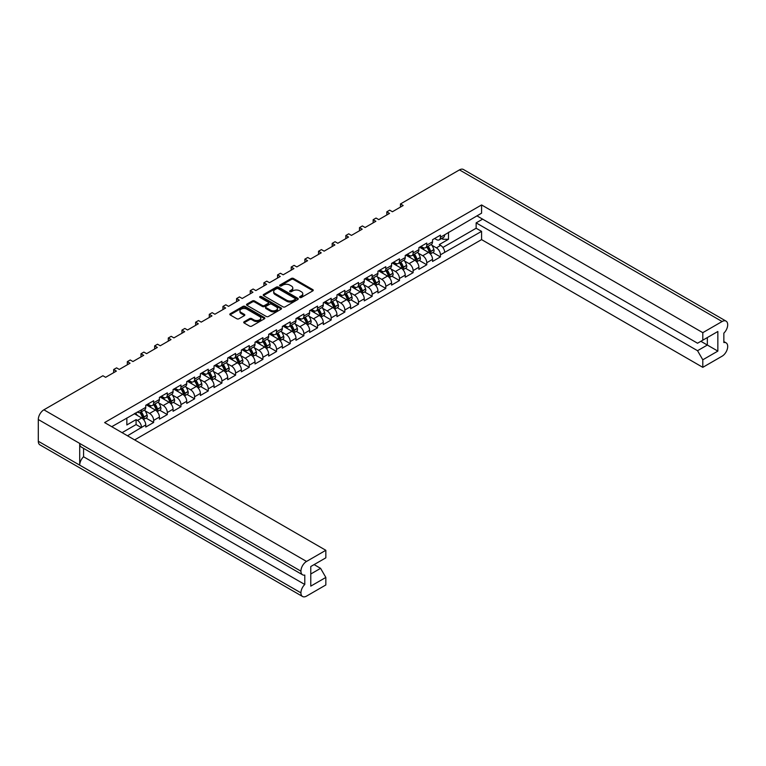 <?xml version="1.0" encoding="UTF-8"?>
<svg xmlns="http://www.w3.org/2000/svg" width="766" height="766" viewBox="0 0 766 766"><rect width="100%" height="100%" fill="white"/><g stroke="black" fill="none" stroke-linecap="round" stroke-linejoin="round"><path stroke-width="1.15" d="M299.889 297.467A1.063 0.613 0 0 0 301.392 297.467L312.806 290.869A1.522 0.881 0 0 0 313.246 290.257A1.522 0.881 0 0 0 312.806 289.634L293.474 278.47A1.522 0.881 0 0 0 291.319 278.47L279.906 285.057A1.063 0.613 0 0 0 281.409 285.929L282.893 285.076A4.864 2.805 0 0 1 289.759 285.076L291.377 286.005A4.864 2.805 0 0 1 292.794 287.987A4.864 2.805 0 0 1 291.377 289.979L289.902 290.831A1.063 0.613 0 0 0 291.406 291.693L292.88 290.841A4.864 2.805 0 0 1 299.755 290.841L301.364 291.769A4.864 2.805 0 0 1 302.79 293.761A4.864 2.805 0 0 1 301.364 295.743L299.889 296.595A1.063 0.613 0 0 0 299.889 297.467L299.889 296.595M249.592 318.627L244.162 321.758A1.522 0.881 0 0 0 243.722 322.381A1.522 0.881 0 0 0 244.162 322.993L249.592 326.125A1.522 0.881 0 0 0 251.736 326.125L264.414 318.809A1.522 0.881 0 0 0 264.864 318.187A1.522 0.881 0 0 0 264.414 317.574L245.082 306.41A1.522 0.881 0 0 0 242.927 306.41L230.26 313.725A1.522 0.881 0 0 0 229.81 314.347A1.522 0.881 0 0 0 230.26 314.97L236.809 318.752A1.522 0.881 0 0 0 238.954 318.752L244.383 315.621A1.522 0.881 0 0 0 244.823 314.998A1.522 0.881 0 0 0 244.383 314.376L241.137 312.499A4.06 2.346 0 0 1 239.94 310.843A4.06 2.346 0 0 1 242.449 308.679A4.06 2.346 0 0 1 246.882 309.186L259.607 316.53A4.06 2.346 0 0 1 260.794 318.187A4.06 2.346 0 0 1 258.286 320.36A4.06 2.346 0 0 1 253.862 319.853L251.736 318.627A1.522 0.881 0 0 0 249.592 318.627L249.592 319.633L244.162 322.764A1.522 0.881 0 0 0 244 322.879M102.903 375.742L43.901 409.81L306.534 561.44L325.837 550.294L104.616 422.573L481.575 204.943L702.795 332.664L722.099 321.519L459.466 169.889L400.465 203.957L403.175 205.518L392.412 211.742L389.693 210.171L386.811 211.837L389.521 213.408L378.758 219.622L376.039 218.051L373.147 219.727L375.867 221.288L365.095 227.502L362.385 225.941L359.493 227.607L362.213 229.178L351.441 235.392L348.731 233.821L345.839 235.488L348.549 237.058L337.787 243.272L335.068 241.711L332.185 243.377L334.895 244.948L324.123 251.162L321.414 249.592L318.522 251.258L321.241 252.828L310.469 259.042L307.76 257.481L304.868 259.147L307.578 260.708L296.815 266.932L294.096 265.362L291.214 267.028L293.924 268.598L283.161 274.812L280.442 273.251L277.551 274.917L280.27 276.478L269.498 282.702L266.788 281.132L263.897 282.798L266.616 284.368L255.844 290.582L253.134 289.012L250.243 290.687L252.952 292.248L242.19 298.472L239.471 296.902L236.589 298.568L239.298 300.138L228.527 306.352L225.817 304.782L222.925 306.457L225.644 308.018L214.873 314.232L212.163 312.672L209.271 314.338L211.981 315.908L201.219 322.122L198.499 320.552L195.617 322.218L198.327 323.788L187.565 330.002L184.845 328.442L181.954 330.108L184.673 331.678L173.901 337.892L171.191 336.322L168.3 337.988L171.019 339.558L160.247 345.772L157.537 344.212L154.646 345.878L157.356 347.438L146.593 353.662L143.874 352.092L140.992 353.758L143.702 355.328L132.93 361.542L130.22 359.982L127.328 361.648L130.048 363.208L119.276 369.432L116.566 367.862L113.674 369.528L116.384 371.098L105.622 377.312L102.903 375.742M263.667 295.676L282.999 306.84A1.522 0.881 0 0 0 285.144 306.84L297.821 299.525A1.522 0.881 0 0 0 298.261 298.903A1.522 0.881 0 0 0 297.821 298.28L278.489 287.126A1.522 0.881 0 0 0 276.335 287.126L263.667 294.441A1.522 0.881 0 0 0 263.217 295.063A1.522 0.881 0 0 0 263.667 295.676M281.112 309.167A1.522 0.881 0 0 0 281.562 308.545A1.522 0.881 0 0 0 281.112 307.922L261.465 296.576A1.063 0.613 0 0 0 259.961 297.447L268.119 302.158A1.522 0.881 0 0 1 268.569 302.781A1.522 0.881 0 0 1 268.119 303.403L264.519 305.481A1.522 0.881 0 0 1 262.374 305.481L254.532 300.952A1.522 0.881 0 0 0 252.387 300.952L246.958 304.083A1.522 0.881 0 0 0 246.518 304.705A1.522 0.881 0 0 0 246.958 305.318L266.29 316.482A1.522 0.881 0 0 0 268.445 316.482L281.112 309.167M113.674 372.669L113.674 369.528M127.328 364.779L127.328 361.648M140.992 356.899L140.992 353.758M154.646 349.009L154.646 345.878M168.3 341.129L168.3 337.988M181.954 333.239L181.954 330.108M195.617 325.358L195.617 322.218M209.271 317.469L209.271 314.338M222.925 309.588L222.925 306.457M236.589 301.699L236.589 298.568M250.243 293.818L250.243 290.687M263.897 285.929L263.897 282.798M277.551 278.048L277.551 274.917M291.214 270.168L291.214 267.028M304.868 262.278L304.868 259.147M318.522 254.398L318.522 251.258M332.185 246.508L332.185 243.377M345.839 238.628L345.839 235.488M359.493 230.738L359.493 227.607M373.147 222.858L373.147 219.727M386.811 214.968L386.811 211.837M400.465 207.088L400.465 203.957M127.51 435.787L141.509 427.399A5.697 3.284 60 0 0 137.487 420.429L136.089 419.615L126.85 424.948L126.85 417.977M134.644 439.914L481.575 239.614L702.795 367.335L722.099 356.19A7.928 4.577 120 0 0 727.7 346.481L727.7 346.481A7.928 4.577 120 0 0 726.063 342.833A7.928 4.577 120 0 0 723.851 342.546L723.851 333.143A7.928 4.577 120 0 0 727.7 324.774L727.7 324.746A7.928 4.577 120 0 0 726.063 321.126A7.928 4.577 120 0 0 722.099 321.519M448.483 232.28L448.483 239.26L439.244 244.593L440.651 245.398A5.697 3.284 -120 0 1 444.673 252.378L481.575 231.37L481.575 239.614M432.828 252.512L440.431 256.897L440.431 254.829A5.697 3.284 60 0 0 436.4 247.849L431.88 245.244M440.431 256.897L432.551 261.445L432.551 259.377L426.767 262.709L426.767 264.777L418.897 269.326L418.897 267.257L413.113 270.59L413.113 272.667L405.233 277.215L405.233 275.147L399.459 278.479L399.459 280.548L391.579 285.096L391.579 283.027L385.805 286.36L385.805 288.437L377.925 292.985L377.925 290.908L372.142 294.249L372.142 296.318L364.262 300.866L364.262 298.797L358.488 302.13L358.488 304.207L350.608 308.755L350.608 306.678L344.834 310.019L344.834 312.088L336.954 316.636L336.954 314.567L331.171 317.9L331.171 319.977L323.3 324.525L323.3 322.448L317.517 325.789L317.517 327.858L309.636 332.406L309.636 330.338L303.863 333.67L303.863 335.747L295.982 340.296L295.982 338.218L290.209 341.559L290.209 343.628L282.328 348.176L282.328 346.108L276.545 349.44L276.545 351.508L268.665 356.066L268.665 353.988L262.891 357.32L262.891 359.398L255.011 363.946L255.011 361.878L249.237 365.21L249.237 367.278L241.357 371.826L241.357 369.758L235.574 373.09L235.574 375.168L227.703 379.716L227.703 377.638L221.92 380.98L221.92 383.048L214.04 387.596L214.04 385.528L208.266 388.86L208.266 390.938L200.386 395.486L200.386 393.408L194.612 396.75L194.612 398.818L186.732 403.366L186.732 401.298L180.948 404.63L180.948 406.708L173.068 411.256L173.068 409.178L167.294 412.52L167.294 414.588L159.414 419.136L159.414 417.068L153.64 420.4L153.64 422.478L145.76 427.026L145.76 424.948L141.509 427.399M141.509 409.81L145.76 407.359A5.697 3.284 60 0 1 144.583 409.973L140.331 412.424A5.697 3.284 60 0 0 141.509 409.81L111.75 426.691M145.76 407.359L145.76 405.291L153.64 400.742L153.64 402.811A5.697 3.284 60 0 1 152.463 405.415A5.697 3.284 60 0 1 149.609 405.137L147.819 404.103M153.64 402.811L159.414 399.479L159.414 397.401L167.294 392.853L167.294 394.93A5.697 3.284 60 0 1 166.117 397.535A5.697 3.284 60 0 1 163.263 397.257L161.473 396.214M167.294 394.93L173.068 391.589L173.068 389.521L180.948 384.972L180.948 387.041A5.697 3.284 60 0 1 179.771 389.655A5.697 3.284 60 0 1 176.927 389.367L175.127 388.333M180.948 387.041L186.732 383.709L186.732 381.631L194.612 377.083L194.612 379.16A5.697 3.284 60 0 1 193.425 381.765A5.697 3.284 60 0 1 190.581 381.487L188.79 380.443M194.612 379.16L200.386 375.819L200.386 373.751L208.266 369.202L208.266 371.271A5.697 3.284 60 0 1 207.088 373.885A5.697 3.284 60 0 1 204.235 373.597L202.444 372.563M208.266 371.271L214.04 367.939L214.04 365.87L221.92 361.313L221.92 363.39A5.697 3.284 60 0 1 220.742 365.995A5.697 3.284 60 0 1 217.898 365.717L216.098 364.683M221.92 363.39L227.703 360.058L227.703 357.981L235.574 353.432L235.574 355.501A5.697 3.284 60 0 1 234.396 358.115A5.697 3.284 60 0 1 231.552 357.827L229.752 356.793M235.574 355.501L241.357 352.168L241.357 350.1L249.237 345.552L249.237 347.62A5.697 3.284 60 0 1 248.06 350.225A5.697 3.284 60 0 1 245.206 349.947L243.416 348.913M249.237 347.62L255.011 344.288L255.011 342.21L262.891 337.662L262.891 339.74A5.697 3.284 60 0 1 261.713 342.345A5.697 3.284 60 0 1 258.86 342.057L257.07 341.023M262.891 339.74L268.665 336.398L268.665 334.33L276.545 329.782L276.545 331.85A5.697 3.284 60 0 1 275.367 334.455A5.697 3.284 60 0 1 272.524 334.177L270.724 333.143M276.545 331.85L282.328 328.518L282.328 326.44L290.209 321.892L290.209 323.97A5.697 3.284 60 0 1 289.021 326.575A5.697 3.284 60 0 1 286.178 326.287L284.387 325.253M290.209 323.97L295.982 320.628L295.982 318.56L303.863 314.012L303.863 316.08A5.697 3.284 60 0 1 302.685 318.685A5.697 3.284 60 0 1 299.832 318.407L298.041 317.373M303.863 316.08L309.636 312.748L309.636 310.67L317.517 306.122L317.517 308.2A5.697 3.284 60 0 1 316.339 310.805A5.697 3.284 60 0 1 313.495 310.527L311.695 309.483M317.517 308.2L323.3 304.858L323.3 302.79L331.171 298.242L331.171 300.31A5.697 3.284 60 0 1 329.993 302.924A5.697 3.284 60 0 1 327.149 302.637L325.349 301.603M331.171 300.31L336.954 296.978L336.954 294.9L344.834 290.352L344.834 292.43A5.697 3.284 60 0 1 343.656 295.034A5.697 3.284 60 0 1 340.803 294.757L339.012 293.713M344.834 292.43L350.608 289.088L350.608 287.02L358.488 282.472L358.488 284.54A5.697 3.284 60 0 1 357.31 287.154A5.697 3.284 60 0 1 354.457 286.867L352.666 285.833M358.488 284.54L364.262 281.208L364.262 279.14L372.142 274.582L372.142 276.66A5.697 3.284 60 0 1 370.964 279.264A5.697 3.284 60 0 1 368.12 278.987L366.32 277.943M372.142 276.66L377.925 273.318L377.925 271.25L385.805 266.702L385.805 268.77A5.697 3.284 60 0 1 384.618 271.384A5.697 3.284 60 0 1 381.774 271.097L379.984 270.063M385.805 268.77L391.579 265.438L391.579 263.37L399.459 258.822L399.459 260.89A5.697 3.284 60 0 1 398.282 263.494A5.697 3.284 60 0 1 395.428 263.217L393.638 262.183M399.459 260.89L405.233 257.558L405.233 255.48L413.113 250.932L413.113 253A5.697 3.284 60 0 1 411.936 255.614A5.697 3.284 60 0 1 409.092 255.327L407.292 254.293M413.113 253L418.897 249.668L418.897 247.6L426.767 243.052L426.767 245.12A5.697 3.284 60 0 1 425.59 247.724A5.697 3.284 60 0 1 422.746 247.447L420.946 246.413M426.767 245.12L432.551 241.788L432.551 239.71L440.431 235.162L440.431 237.24A5.697 3.284 60 0 1 439.253 239.844A5.697 3.284 60 0 1 436.4 239.557L434.609 238.523M481.575 204.943L481.575 213.178L444.673 234.789A5.697 3.284 -120 0 1 443.495 237.393L439.253 239.844M310.776 574.002L320.581 568.343L325.837 577.44L310.776 586.134L310.776 566.524L325.837 557.83L325.837 550.294M306.534 561.44A7.928 4.577 120 0 0 300.933 571.139L300.933 571.168A7.928 4.577 120 0 0 302.57 574.787A7.928 4.577 120 0 0 304.782 575.084L304.782 584.487A7.928 4.577 120 0 0 300.933 592.855L300.933 592.874A7.928 4.577 120 0 0 302.57 596.503A7.928 4.577 120 0 0 306.534 596.111L325.837 584.965L325.837 577.44M320.581 568.343L314.108 564.599M137.219 411.984L137.487 412.137A5.697 3.284 60 0 0 140.331 412.424M137.487 420.429L141.729 417.977L134.289 413.678M141.729 417.977A5.697 3.284 60 0 1 145.76 424.948M448.483 239.26L442.882 239.26L442.882 237.747M441.57 238.504L442.882 239.26M702.795 332.664L702.795 340.19L697.539 343.225L476.931 215.859M702.795 340.19L717.847 331.496L717.847 351.106L702.795 359.8L702.795 367.335M702.795 359.8L697.539 350.704L476.146 222.877L482.628 219.143M481.575 231.37L476.146 228.239L476.146 222.877M153.64 420.4A5.697 3.284 60 0 0 149.609 413.429L145.09 410.815M149.609 413.429L155.393 410.088L146.411 404.908M159.414 399.479A5.697 3.284 60 0 1 158.236 402.083L152.463 405.415M155.393 410.088A5.697 3.284 60 0 1 159.414 417.068M167.294 412.52A5.697 3.284 60 0 0 163.263 405.54L158.754 402.935M163.263 405.54L169.047 402.207L160.075 397.027M173.068 391.589A5.697 3.284 60 0 1 171.89 394.203L166.117 397.535M169.047 402.207A5.697 3.284 60 0 1 173.068 409.178M180.948 404.63A5.697 3.284 60 0 0 176.927 397.659L172.407 395.045M176.927 397.659L182.701 394.318L173.729 389.138M186.732 383.709A5.697 3.284 60 0 1 185.554 386.313L179.771 389.655M182.701 394.318A5.697 3.284 60 0 1 186.732 401.298M194.612 396.75A5.697 3.284 60 0 0 190.581 389.77L186.061 387.165M190.581 389.77L196.355 386.437L187.383 381.257M200.386 375.819A5.697 3.284 60 0 1 199.208 378.433L193.425 381.765M196.355 386.437A5.697 3.284 60 0 1 200.386 393.408M208.266 388.86A5.697 3.284 60 0 0 204.235 381.889L199.725 379.285M204.235 381.889L210.018 378.548L201.046 373.368M214.04 367.939A5.697 3.284 60 0 1 212.862 370.543L207.088 373.885M210.018 378.548A5.697 3.284 60 0 1 214.04 385.528M221.92 380.98A5.697 3.284 60 0 0 217.898 374L213.379 371.395M217.898 374L223.672 370.667L214.7 365.487M227.703 360.058A5.697 3.284 60 0 1 226.516 362.663L220.742 365.995M223.672 370.667A5.697 3.284 60 0 1 227.703 377.638M235.574 373.09A5.697 3.284 60 0 0 231.552 366.119L227.033 363.515M231.552 366.119L237.326 362.787L228.354 357.607M241.357 352.168A5.697 3.284 60 0 1 240.179 354.773L234.396 358.115M237.326 362.787A5.697 3.284 60 0 1 241.357 369.758M249.237 365.21A5.697 3.284 60 0 0 245.206 358.239L240.687 355.625M245.206 358.239L250.989 354.897L242.008 349.717M255.011 344.288A5.697 3.284 60 0 1 253.833 346.893L248.06 350.225M250.989 354.897A5.697 3.284 60 0 1 255.011 361.878M262.891 357.32A5.697 3.284 60 0 0 258.86 350.349L254.35 347.745M258.86 350.349L264.643 347.017L255.672 341.837M268.665 336.398A5.697 3.284 60 0 1 267.487 339.003L261.713 342.345M264.643 347.017A5.697 3.284 60 0 1 268.665 353.988M276.545 349.44A5.697 3.284 60 0 0 272.524 342.469L268.004 339.855M272.524 342.469L278.297 339.127L269.326 333.947M282.328 328.518A5.697 3.284 60 0 1 281.151 331.123L275.367 334.455M278.297 339.127A5.697 3.284 60 0 1 282.328 346.108M290.209 341.559A5.697 3.284 60 0 0 286.178 334.579L281.658 331.975M286.178 334.579L291.951 331.247L282.98 326.067M295.982 320.628A5.697 3.284 60 0 1 294.805 323.233L289.021 326.575M291.951 331.247A5.697 3.284 60 0 1 295.982 338.218M303.863 333.67A5.697 3.284 60 0 0 299.832 326.699L295.322 324.085M299.832 326.699L305.615 323.357L296.643 318.177M309.636 312.748A5.697 3.284 60 0 1 308.459 315.353L302.685 318.685M305.615 323.357A5.697 3.284 60 0 1 309.636 330.338M317.517 325.789A5.697 3.284 60 0 0 313.495 318.809L308.976 316.205M313.495 318.809L319.269 315.477L310.297 310.297M323.3 304.858A5.697 3.284 60 0 1 322.113 307.472L316.339 310.805M319.269 315.477A5.697 3.284 60 0 1 323.3 322.448M331.171 317.9A5.697 3.284 60 0 0 327.149 310.929L322.63 308.315M327.149 310.929L332.923 307.587L323.951 302.407M336.954 296.978A5.697 3.284 60 0 1 335.776 299.583L329.993 302.924M332.923 307.587A5.697 3.284 60 0 1 336.954 314.567M344.834 310.019A5.697 3.284 60 0 0 340.803 303.039L336.284 300.435M340.803 303.039L346.586 299.707L337.605 294.527M350.608 289.088A5.697 3.284 60 0 1 349.43 291.702L343.656 295.034M346.586 299.707A5.697 3.284 60 0 1 350.608 306.678M358.488 302.13A5.697 3.284 60 0 0 354.457 295.159L349.947 292.545M354.457 295.159L360.24 291.817L351.268 286.637M364.262 281.208A5.697 3.284 60 0 1 363.084 283.813L357.31 287.154M360.24 291.817A5.697 3.284 60 0 1 364.262 298.797M372.142 294.249A5.697 3.284 60 0 0 368.12 287.269L363.601 284.665M368.12 287.269L373.894 283.937L364.922 278.757M377.925 273.318A5.697 3.284 60 0 1 376.748 275.932L370.964 279.264M373.894 283.937A5.697 3.284 60 0 1 377.925 290.908M385.805 286.36A5.697 3.284 60 0 0 381.774 279.389L377.255 276.785M381.774 279.389L387.548 276.057L378.576 270.867M391.579 265.438A5.697 3.284 60 0 1 390.401 268.043L384.618 271.384M387.548 276.057A5.697 3.284 60 0 1 391.579 283.027M399.459 278.479A5.697 3.284 60 0 0 395.428 271.499L390.919 268.895M395.428 271.499L401.212 268.167L392.24 262.987M405.233 257.558A5.697 3.284 60 0 1 404.055 260.162L398.282 263.494M401.212 268.167A5.697 3.284 60 0 1 405.233 275.147M413.113 270.59A5.697 3.284 60 0 0 409.092 263.619L404.572 261.015M409.092 263.619L414.866 260.287L405.894 255.107M418.897 249.668A5.697 3.284 60 0 1 417.709 252.273L411.936 255.614M414.866 260.287A5.697 3.284 60 0 1 418.897 267.257M426.767 262.709A5.697 3.284 60 0 0 422.746 255.739L418.226 253.125M422.746 255.739L428.52 252.397L419.548 247.217M432.551 241.788A5.697 3.284 60 0 1 431.373 244.392L425.59 247.724M428.52 252.397A5.697 3.284 60 0 1 432.551 259.377M302.57 596.503L39.937 444.874A7.928 4.577 -60 0 1 38.3 441.254L300.933 592.874M302.57 574.787L81.349 447.076A7.928 4.577 -60 0 1 79.712 443.447L300.933 571.168L38.3 419.519L38.3 441.254M38.3 419.519A7.928 4.577 -60 0 1 43.901 409.81M459.466 169.889A7.928 4.577 -60 0 1 463.43 169.497L726.063 321.126M79.712 443.447L79.712 465.134A7.928 4.577 -60 0 1 83.561 456.766L83.561 448.349M419.174 260.392L426.767 264.777M405.52 268.282L413.113 272.667M391.857 276.162L399.459 280.548M378.203 284.052L385.805 288.437M364.549 291.932L372.142 296.318M350.885 299.822L358.488 304.207M337.231 307.702L344.834 312.088M323.578 315.582L331.171 319.977M309.924 323.472L317.517 327.858M296.26 331.352L303.863 335.747M282.606 339.242L290.209 343.628M268.952 347.122L276.545 351.508M255.289 355.012L262.891 359.398M241.635 362.892L249.237 367.278M227.981 370.782L235.574 375.168M214.327 378.663L221.92 383.048M200.663 386.552L208.266 390.938M187.009 394.433L194.612 398.818M173.355 402.322L180.948 406.708M159.692 410.203L167.294 414.588M146.038 418.083L153.64 422.478M83.561 456.766L304.782 584.487M442.872 247.456L476.146 228.239M697.539 350.704L707.344 345.045L700.871 341.301M717.847 351.106L707.344 345.045L707.344 337.567L717.847 331.496M141.509 427.706L136.089 424.575L136.089 419.615M122.081 432.656L136.089 424.575M300.023 297.524L301.364 296.748A4.864 2.805 0 0 0 302.79 294.766L302.79 293.761M292.794 287.987L292.794 289.002A4.864 2.805 0 0 1 291.377 290.984L290.027 291.76M312.968 290.754A1.522 0.881 0 0 0 312.806 290.64L293.474 279.485A1.522 0.881 0 0 0 291.319 279.485L280.04 285.996M297.984 299.41A1.522 0.881 0 0 0 297.821 299.295L278.489 288.131A1.522 0.881 0 0 0 276.335 288.131L263.667 295.446A1.522 0.881 0 0 0 263.494 295.561M295.13 299.334A1.063 0.613 0 0 0 295.13 298.472L278.163 288.677A1.063 0.613 0 0 0 276.66 288.677L275.099 289.567A4.864 2.805 0 0 0 273.682 291.559A4.864 2.805 0 0 0 275.099 293.541L286.704 300.234A4.864 2.805 0 0 0 293.579 300.234L295.13 299.334L295.13 300.349A1.063 0.613 0 0 0 295.446 299.918L295.446 298.903M273.682 291.559L273.682 292.564A4.864 2.805 0 0 0 275.099 294.556L275.099 293.541M295.13 300.349L293.579 301.249A4.864 2.805 0 0 1 286.704 301.249L275.099 294.556M268.569 302.781L268.569 303.796A1.522 0.881 0 0 1 268.119 304.408L264.519 306.486A1.522 0.881 0 0 1 262.374 306.486L254.532 301.957A1.522 0.881 0 0 0 252.387 301.957L246.958 305.098A1.522 0.881 0 0 0 246.796 305.213M281.285 309.052A1.522 0.881 0 0 0 281.112 308.937L261.465 297.591A1.063 0.613 0 0 0 260.086 297.524M270.513 310.173A4.06 2.346 0 0 0 274.937 310.68A4.06 2.346 0 0 0 277.445 308.516A4.06 2.346 0 0 0 276.258 306.86L271.767 304.265A1.522 0.881 0 0 0 269.622 304.265L266.022 306.343A1.522 0.881 0 0 0 265.582 306.965A1.522 0.881 0 0 0 266.022 307.587L270.513 310.173L270.513 311.188A4.06 2.346 0 0 0 274.937 311.695A4.06 2.346 0 0 0 277.445 309.531L277.445 308.516M265.582 306.965L265.582 307.98A1.522 0.881 0 0 0 266.022 308.593L266.022 307.587M270.513 311.188L266.022 308.593M260.794 318.187L260.794 319.202A4.06 2.346 0 0 1 258.286 321.366A4.06 2.346 0 0 1 253.862 320.858L251.736 319.633A1.522 0.881 0 0 0 249.592 319.633M239.94 310.843L239.94 311.848A4.06 2.346 0 0 0 241.137 313.514L241.137 312.499M244.546 315.506A1.522 0.881 0 0 0 244.383 315.391L241.137 313.514M264.586 318.694A1.522 0.881 0 0 0 264.414 318.579L245.082 307.415A1.522 0.881 0 0 0 242.927 307.415L230.26 314.74A1.522 0.881 0 0 0 230.087 314.855M422.056 248.663A7.804 4.5 -120 0 0 419.988 246.968M427.284 246.748A7.804 4.5 60 0 1 429.63 251.258L429.678 251.42A1.513 0.871 60 0 1 429.429 252.617A1.513 0.871 60 0 1 429.4 252.627M426.71 247.083A9.412 5.429 60 0 1 429.286 252.196L429.333 252.359A3.121 1.8 60 0 1 429.467 253.077M431.306 244.431A9.412 5.429 60 0 1 433.882 249.544L433.929 249.706A3.121 1.8 60 0 1 433.432 252.158L430.339 253.948A3.121 1.8 -120 0 0 430.731 251.554L430.684 251.392A9.412 5.429 -120 0 0 428.117 246.269M421.415 246.681A9.412 5.429 60 0 1 424.201 249.898M427.447 248.136L428.644 248.826M408.393 256.553A7.804 4.5 -120 0 0 406.325 254.848M413.63 254.638A7.804 4.5 60 0 1 415.967 259.147L416.015 259.31A1.513 0.871 60 0 1 415.775 260.497A1.513 0.871 60 0 1 415.746 260.517M413.056 254.963A9.412 5.429 60 0 1 415.632 260.086L415.679 260.249A3.121 1.8 60 0 1 415.814 260.957M416.675 261.828A3.121 1.8 -120 0 0 417.077 259.435L417.03 259.272A9.412 5.429 -120 0 0 414.454 254.159M417.652 252.311A9.412 5.429 60 0 1 420.228 257.433L420.275 257.596A3.121 1.8 60 0 1 419.778 260.047L416.685 261.828M407.761 254.561A9.412 5.429 60 0 1 410.538 257.788M413.793 256.026L414.99 256.715M394.739 264.433A7.804 4.5 -120 0 0 392.671 262.738M399.976 262.518A7.804 4.5 60 0 1 402.313 267.028L402.361 267.19A1.513 0.871 60 0 1 402.121 268.378A1.513 0.871 60 0 1 402.083 268.397M399.402 262.853A9.412 5.429 60 0 1 401.968 267.966L402.016 268.129A3.121 1.8 60 0 1 402.16 268.847M403.998 260.201A9.412 5.429 60 0 1 406.564 265.314L406.612 265.476A3.121 1.8 60 0 1 406.124 267.928L403.031 269.718A3.121 1.8 -120 0 0 403.423 267.324L403.376 267.162A9.412 5.429 -120 0 0 400.8 262.039M394.097 262.451A9.412 5.429 60 0 1 396.884 265.668M400.13 263.906L401.336 264.596M381.085 272.313A7.804 4.5 -120 0 0 379.017 270.618M386.313 270.398A7.804 4.5 60 0 1 388.659 274.917L388.707 275.08A1.513 0.871 60 0 1 388.467 276.267A1.513 0.871 60 0 1 388.429 276.287M385.738 270.733A9.412 5.429 60 0 1 388.314 275.856L388.362 276.019A3.121 1.8 60 0 1 388.496 276.727M390.334 268.081A9.412 5.429 60 0 1 392.91 273.203L392.958 273.357A3.121 1.8 60 0 1 392.46 275.817L389.367 277.598A3.121 1.8 -120 0 0 389.76 275.205L389.712 275.042A9.412 5.429 -120 0 0 387.146 269.929M380.443 270.331A9.412 5.429 60 0 1 383.23 273.558M386.476 271.796L387.673 272.485M367.421 280.203A7.804 4.5 -120 0 0 365.363 278.508M372.659 278.288A7.804 4.5 60 0 1 375.005 282.798L375.043 282.96A1.513 0.871 60 0 1 374.804 284.148A1.513 0.871 60 0 1 374.775 284.167M372.085 278.623A9.412 5.429 60 0 1 374.66 283.736L374.708 283.899A3.121 1.8 60 0 1 374.842 284.617M376.68 275.961A9.412 5.429 60 0 1 379.256 281.084L379.304 281.246A3.121 1.8 60 0 1 378.806 283.698L375.713 285.488A3.121 1.8 -120 0 0 376.106 283.094L376.058 282.932A9.412 5.429 -120 0 0 373.482 277.809M366.79 278.221A9.412 5.429 60 0 1 369.576 281.438M372.822 279.676L374.019 280.366M353.768 288.083A7.804 4.5 -120 0 0 351.699 286.388M359.005 286.168A7.804 4.5 60 0 1 361.341 290.687L361.389 290.841A1.513 0.871 60 0 1 361.15 292.038A1.513 0.871 60 0 1 361.112 292.057M358.431 286.503A9.412 5.429 60 0 1 361.006 291.626L361.045 291.779A3.121 1.8 60 0 1 361.188 292.497M362.05 293.368A3.121 1.8 -120 0 0 362.452 290.975L362.404 290.812A9.412 5.429 -120 0 0 359.829 285.699M363.027 283.851A9.412 5.429 60 0 1 365.602 288.964L365.641 289.127A3.121 1.8 60 0 1 365.152 291.587L362.059 293.368M353.136 286.101A9.412 5.429 60 0 1 355.912 289.328M359.158 287.556L360.365 288.255M340.114 295.973A7.804 4.5 -120 0 0 338.045 294.268M345.351 294.058A7.804 4.5 60 0 1 347.687 298.568L347.735 298.73A1.513 0.871 60 0 1 347.496 299.918A1.513 0.871 60 0 1 347.458 299.937M344.777 294.383A9.412 5.429 60 0 1 347.343 299.506L347.391 299.669A3.121 1.8 60 0 1 347.534 300.387M348.396 301.249A3.121 1.8 -120 0 0 348.789 298.855L348.75 298.702A9.412 5.429 -120 0 0 346.175 293.579M349.373 291.731A9.412 5.429 60 0 1 351.939 296.854L351.987 297.017A3.121 1.8 60 0 1 351.498 299.468L348.396 301.258M339.472 293.981A9.412 5.429 60 0 1 342.258 297.208M345.504 295.446L346.701 296.136M326.46 303.853A7.804 4.5 -120 0 0 324.391 302.158M331.688 301.938A7.804 4.5 60 0 1 334.033 306.448L334.081 306.611A1.513 0.871 60 0 1 333.832 307.808A1.513 0.871 60 0 1 333.804 307.827M331.113 302.273A9.412 5.429 60 0 1 333.689 307.396L333.737 307.549A3.121 1.8 60 0 1 333.871 308.267M335.709 299.621A9.412 5.429 60 0 1 338.285 304.734L338.333 304.897A3.121 1.8 60 0 1 337.835 307.358L334.742 309.138A3.121 1.8 -120 0 0 335.135 306.745L335.087 306.582A9.412 5.429 -120 0 0 332.521 301.459M325.818 301.871A9.412 5.429 60 0 1 328.604 305.098M331.85 303.326L333.047 304.025M312.796 311.743A7.804 4.5 -120 0 0 310.728 310.038M318.034 309.828A7.804 4.5 60 0 1 320.37 314.338L320.418 314.5A1.513 0.871 60 0 1 320.178 315.688A1.513 0.871 60 0 1 320.15 315.707M317.459 310.153A9.412 5.429 60 0 1 320.035 315.276L320.083 315.439A3.121 1.8 60 0 1 320.217 316.157M322.055 307.501A9.412 5.429 60 0 1 324.631 312.624L324.679 312.787A3.121 1.8 60 0 1 324.181 315.238L321.088 317.028A3.121 1.8 -120 0 0 321.481 314.625L321.433 314.472A9.412 5.429 -120 0 0 318.857 309.349M312.164 309.751A9.412 5.429 60 0 1 314.941 312.978M318.196 311.216L319.393 311.906M299.142 319.623A7.804 4.5 -120 0 0 297.074 317.928M304.38 317.708A7.804 4.5 60 0 1 306.716 322.218L306.764 322.381A1.513 0.871 60 0 1 306.524 323.578A1.513 0.871 60 0 1 306.486 323.597M303.805 318.043A9.412 5.429 60 0 1 306.371 323.156L306.419 323.319A3.121 1.8 60 0 1 306.563 324.037M307.425 324.908A3.121 1.8 -120 0 0 307.827 322.515L307.779 322.352A9.412 5.429 -120 0 0 305.203 317.229M308.401 315.391A9.412 5.429 60 0 1 310.967 320.504L311.015 320.667A3.121 1.8 60 0 1 310.527 323.128L307.434 324.908M298.501 317.641A9.412 5.429 60 0 1 301.287 320.868M304.533 319.096L305.739 319.795M285.488 327.513A7.804 4.5 -120 0 0 283.42 325.809M290.716 325.598A7.804 4.5 60 0 1 293.062 330.108L293.11 330.27A1.513 0.871 60 0 1 292.871 331.458A1.513 0.871 60 0 1 292.832 331.477M290.142 325.923A9.412 5.429 60 0 1 292.717 331.046L292.765 331.209A3.121 1.8 60 0 1 292.899 331.927M294.738 323.271A9.412 5.429 60 0 1 297.313 328.394L297.361 328.557A3.121 1.8 60 0 1 296.863 331.008L293.771 332.798A3.121 1.8 -120 0 0 294.163 330.395L294.115 330.232A9.412 5.429 -120 0 0 291.549 325.119M284.847 325.521A9.412 5.429 60 0 1 287.633 328.748M290.879 326.986L292.076 327.676M271.825 335.393A7.804 4.5 -120 0 0 269.766 333.698M277.062 333.478A7.804 4.5 60 0 1 279.408 337.988L279.446 338.151A1.513 0.871 60 0 1 279.207 339.348A1.513 0.871 60 0 1 279.178 339.357M276.488 333.813A9.412 5.429 60 0 1 279.063 338.926L279.111 339.089A3.121 1.8 60 0 1 279.245 339.807M281.084 331.161A9.412 5.429 60 0 1 283.659 336.274L283.707 336.437A3.121 1.8 60 0 1 283.209 338.888L280.117 340.679A3.121 1.8 -120 0 0 280.509 338.285L280.461 338.122A9.412 5.429 -120 0 0 277.886 332.999M271.193 333.411A9.412 5.429 60 0 1 273.979 336.638M277.225 334.866L278.422 335.565M258.171 343.283A7.804 4.5 -120 0 0 256.103 341.579M263.408 341.368A7.804 4.5 60 0 1 265.745 345.878L265.792 346.041A1.513 0.871 60 0 1 265.553 347.228A1.513 0.871 60 0 1 265.515 347.247M262.834 341.693A9.412 5.429 60 0 1 265.409 346.816L265.448 346.979A3.121 1.8 60 0 1 265.591 347.687M267.43 339.041A9.412 5.429 60 0 1 270.005 344.164L270.044 344.327A3.121 1.8 60 0 1 269.555 346.778L266.463 348.568A3.121 1.8 -120 0 0 266.855 346.165L266.807 346.002A9.412 5.429 -120 0 0 264.232 340.889M257.539 341.291A9.412 5.429 60 0 1 260.316 344.518M263.561 342.756L264.768 343.446M244.517 351.163A7.804 4.5 -120 0 0 242.449 349.468M249.754 349.248A7.804 4.5 60 0 1 252.091 353.758L252.138 353.921A1.513 0.871 60 0 1 251.899 355.108A1.513 0.871 60 0 1 251.861 355.127M249.18 349.583A9.412 5.429 60 0 1 251.746 354.696L251.794 354.859A3.121 1.8 60 0 1 251.937 355.577M253.776 346.931A9.412 5.429 60 0 1 256.342 352.044L256.39 352.207A3.121 1.8 60 0 1 255.901 354.658L252.799 356.449A3.121 1.8 -120 0 0 253.192 354.055L253.153 353.892A9.412 5.429 -120 0 0 250.578 348.769M243.875 349.181A9.412 5.429 60 0 1 246.662 352.398M249.907 350.637L251.104 351.326M230.863 359.043A7.804 4.5 -120 0 0 228.795 357.349M236.091 357.138A7.804 4.5 60 0 1 238.437 361.648L238.485 361.811A1.513 0.871 60 0 1 238.236 362.998A1.513 0.871 60 0 1 238.207 363.017M235.516 357.463A9.412 5.429 60 0 1 238.092 362.586L238.14 362.749A3.121 1.8 60 0 1 238.274 363.457M240.112 354.811A9.412 5.429 60 0 1 242.688 359.934L242.736 360.087A3.121 1.8 60 0 1 242.238 362.548L239.145 364.329A3.121 1.8 -120 0 0 239.538 361.935L239.49 361.772A9.412 5.429 -120 0 0 236.924 356.659M230.221 357.061A9.412 5.429 60 0 1 233.008 360.288M236.254 358.526L237.45 359.216M217.199 366.933A7.804 4.5 -120 0 0 215.131 365.238M222.437 365.018A7.804 4.5 60 0 1 224.773 369.528L224.821 369.691A1.513 0.871 60 0 1 224.582 370.878A1.513 0.871 60 0 1 224.553 370.897M221.862 365.353A9.412 5.429 60 0 1 224.438 370.466L224.486 370.629A3.121 1.8 60 0 1 224.62 371.347M226.458 362.691A9.412 5.429 60 0 1 229.034 367.814L229.082 367.977A3.121 1.8 60 0 1 228.584 370.428L225.491 372.219A3.121 1.8 -120 0 0 225.884 369.825L225.836 369.662A9.412 5.429 -120 0 0 223.26 364.539M216.567 364.951A9.412 5.429 60 0 1 219.344 368.168M222.6 366.407L223.796 367.096M203.545 374.813A7.804 4.5 -120 0 0 201.477 373.119M208.783 372.898A7.804 4.5 60 0 1 211.119 377.418L211.167 377.571A1.513 0.871 60 0 1 210.928 378.768A1.513 0.871 60 0 1 210.889 378.787M208.208 373.233A9.412 5.429 60 0 1 210.774 378.356L210.822 378.519A3.121 1.8 60 0 1 210.966 379.227M212.804 370.581A9.412 5.429 60 0 1 215.37 375.704L215.418 375.857A3.121 1.8 60 0 1 214.93 378.318L211.837 380.099A3.121 1.8 -120 0 0 212.23 377.705L212.182 377.542A9.412 5.429 -120 0 0 209.606 372.429M202.904 372.831A9.412 5.429 60 0 1 205.69 376.058M208.936 374.296L210.143 374.986M189.891 382.703A7.804 4.5 -120 0 0 187.823 381.008M195.119 380.788A7.804 4.5 60 0 1 197.465 385.298L197.513 385.461A1.513 0.871 60 0 1 197.274 386.648A1.513 0.871 60 0 1 197.235 386.667M194.545 381.123A9.412 5.429 60 0 1 197.121 386.236L197.168 386.399A3.121 1.8 60 0 1 197.302 387.117M199.141 378.461A9.412 5.429 60 0 1 201.717 383.584L201.764 383.747A3.121 1.8 60 0 1 201.266 386.198L198.174 387.989A3.121 1.8 -120 0 0 198.566 385.595L198.518 385.432A9.412 5.429 -120 0 0 195.952 380.309M189.25 380.712A9.412 5.429 60 0 1 192.036 383.938M195.282 382.177L196.479 382.866M176.228 390.583A7.804 4.5 -120 0 0 174.169 388.889M181.465 388.668A7.804 4.5 60 0 1 183.811 393.188L183.85 393.341A1.513 0.871 60 0 1 183.61 394.538A1.513 0.871 60 0 1 183.581 394.557M180.891 389.004A9.412 5.429 60 0 1 183.467 394.126L183.514 394.279A3.121 1.8 60 0 1 183.649 394.997M185.487 386.351A9.412 5.429 60 0 1 188.063 391.464L188.11 391.627A3.121 1.8 60 0 1 187.613 394.088L184.52 395.869A3.121 1.8 -120 0 0 184.912 393.475L184.865 393.312A9.412 5.429 -120 0 0 182.289 388.199M175.596 388.601A9.412 5.429 60 0 1 178.382 391.828M181.628 390.057L182.825 390.756M162.574 398.473A7.804 4.5 -120 0 0 160.506 396.769M167.811 396.558A7.804 4.5 60 0 1 170.148 401.068L170.196 401.231A1.513 0.871 60 0 1 169.956 402.418A1.513 0.871 60 0 1 169.918 402.437M167.237 396.884A9.412 5.429 60 0 1 169.813 402.006L169.851 402.169A3.121 1.8 60 0 1 169.995 402.887M170.856 403.749A3.121 1.8 -120 0 0 171.258 401.355L171.211 401.202A9.412 5.429 -120 0 0 168.635 396.079M171.833 394.231A9.412 5.429 60 0 1 174.409 399.354L174.447 399.517A3.121 1.8 60 0 1 173.959 401.968L170.866 403.759M161.942 396.482A9.412 5.429 60 0 1 164.719 399.708M167.965 397.947L169.171 398.636M148.92 406.353A7.804 4.5 -120 0 0 146.852 404.659M154.157 404.438A7.804 4.5 60 0 1 156.494 408.948L156.542 409.111A1.513 0.871 60 0 1 156.302 410.308A1.513 0.871 60 0 1 156.264 410.327M153.583 404.774A9.412 5.429 60 0 1 156.149 409.887L156.197 410.049A3.121 1.8 60 0 1 156.341 410.767M158.179 402.121A9.412 5.429 60 0 1 160.745 407.234L160.793 407.397A3.121 1.8 60 0 1 160.305 409.858L157.202 411.639A3.121 1.8 -120 0 0 157.595 409.245L157.557 409.082A9.412 5.429 -120 0 0 154.981 403.96M148.278 404.371A9.412 5.429 60 0 1 151.065 407.598M154.311 405.827L155.508 406.526M135.266 414.243A7.804 4.5 -120 0 0 134.538 413.535M140.494 412.328A7.804 4.5 60 0 1 142.84 416.838L142.888 417.001A1.513 0.871 60 0 1 142.639 418.188A1.513 0.871 60 0 1 142.61 418.207M139.881 412.606A9.412 5.429 60 0 1 142.495 417.776L142.543 417.939A3.121 1.8 60 0 1 142.677 418.657M144.515 410.002A9.412 5.429 60 0 1 147.091 415.124L147.139 415.287A3.121 1.8 60 0 1 146.641 417.738L143.548 419.529A3.121 1.8 -120 0 0 143.941 417.125L143.893 416.963A9.412 5.429 -120 0 0 141.327 411.849M135.448 413.018A9.412 5.429 60 0 1 137.411 415.478M140.657 413.717L141.854 414.406M444.673 252.378L440.431 254.829M440.431 237.24L444.673 234.789M436.4 247.849L440.651 245.398M300.933 592.855L79.712 465.134M301.364 296.748L301.364 295.743M289.902 291.693L289.902 290.831M291.377 290.984L291.377 289.979M279.906 285.929L279.906 285.057M291.319 279.485L291.319 278.47M293.474 279.485L293.474 278.47M312.806 290.64L312.806 289.634M263.667 295.446L263.667 294.441M276.335 288.131L276.335 287.126M278.489 288.131L278.489 287.126M297.821 299.295L297.821 298.28M286.704 301.249L286.704 300.234M293.579 301.249L293.579 300.234M246.958 305.098L246.958 304.083M252.387 301.957L252.387 300.952M254.532 301.957L254.532 300.952M262.374 306.486L262.374 305.481M264.519 306.486L264.519 305.481M268.119 304.408L268.119 303.403M261.465 297.591L261.465 296.576M281.112 308.937L281.112 307.922M244.162 322.764L244.162 321.758M251.736 319.633L251.736 318.627M253.862 320.858L253.862 319.853M244.383 315.391L244.383 314.376M230.26 314.74L230.26 313.725M242.927 307.415L242.927 306.41M245.082 307.415L245.082 306.41M264.414 318.579L264.414 317.574M430.731 251.554L433.929 249.706M430.684 251.392L433.882 249.544M428.73 252.521L429.745 251.918M417.077 259.435L420.275 257.596M417.03 259.272L420.228 257.433M415.067 260.411L415.632 260.086M403.423 267.324L406.612 265.476M403.376 267.162L406.564 265.314M401.413 268.291L402.437 267.688M389.76 275.205L392.958 273.357M389.712 275.042L392.91 273.203M387.759 276.172L388.774 275.569M376.106 283.094L379.304 281.246M376.058 282.932L379.256 281.084M374.095 284.062L374.66 283.736M362.452 290.975L365.641 289.127M362.404 290.812L365.602 288.964M360.441 291.942L361.006 291.626M348.789 298.855L351.987 297.017M348.75 298.702L351.939 296.854M346.787 299.832L347.812 299.228M335.135 306.745L338.333 304.897M335.087 306.582L338.285 304.734M333.133 307.712L333.689 307.396M321.481 314.625L324.679 312.787M321.433 314.472L324.631 312.624M319.47 315.602L320.494 314.998M307.827 322.515L311.015 320.667M307.779 322.352L310.967 320.504M305.816 323.482L306.84 322.879M294.163 330.395L297.361 328.557M294.115 330.232L297.313 328.394M292.162 331.372L293.177 330.768M280.509 338.285L283.707 336.437M280.461 338.122L283.659 336.274M278.498 339.252L279.523 338.649M266.855 346.165L270.044 344.327M266.807 346.002L270.005 344.164M264.845 347.142L265.869 346.538M253.192 354.055L256.39 352.207M253.153 353.892L256.342 352.044M251.191 355.022L252.215 354.419M239.538 361.935L242.736 360.087M239.49 361.772L242.688 359.934M237.537 362.902L238.092 362.586M225.884 369.825L229.082 367.977M225.836 369.662L229.034 367.814M223.873 370.792L224.898 370.189M212.23 377.705L215.418 375.857M212.182 377.542L215.37 375.704M210.219 378.672L211.244 378.069M198.566 385.595L201.764 383.747M198.518 385.432L201.717 383.584M196.565 386.562L197.121 386.236M184.912 393.475L188.11 391.627M184.865 393.312L188.063 391.464M182.902 394.442L183.926 393.839M171.258 401.355L174.447 399.517M171.211 401.202L174.409 399.354M169.248 402.332L170.272 401.729M157.595 409.245L160.793 407.397M157.557 409.082L160.745 407.234M155.594 410.212L156.149 409.887M143.941 417.125L147.139 415.287M143.893 416.963L147.091 415.124M141.94 418.102L142.955 417.499M726.063 342.833L723.851 341.559"/></g></svg>

